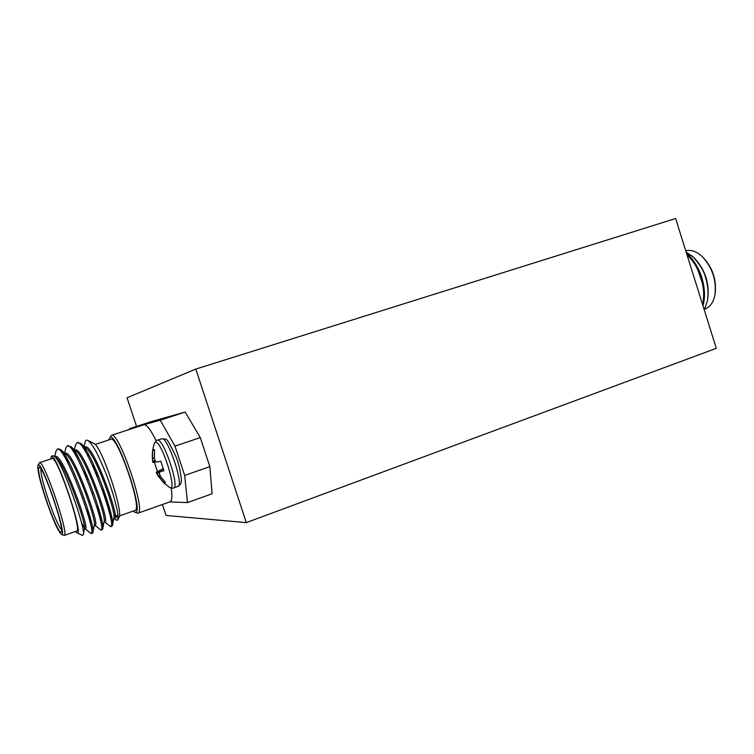 <?xml version="1.0" encoding="UTF-8"?>
<svg xmlns="http://www.w3.org/2000/svg" width="754" height="754" viewBox="0 0 754 754"><rect width="100%" height="100%" fill="white"/><g stroke="black" fill="none" stroke-linecap="round" stroke-linejoin="round"><path stroke-width="1.13" d="M162.412 504.501L166.04 515.453L246.304 522.616L716.3 348.339L675.631 218.509L195.804 369.074L127.058 397.782L136.549 426.425M195.804 369.074L246.304 522.616M169.744 501.91L187.482 502.569L184.645 475.406L174.975 446.123L160.263 420.195L185.173 412.052L151.667 421.486L129.481 428.724L129.575 429.403M185.173 412.052L200.281 437.593L174.975 446.123M184.645 475.406L209.848 466.641L200.281 437.593M209.848 466.641L212.11 493.776L187.482 502.569M690.249 258.217C700.777 269.018 705.197 282.382 703.51 298.311M687.082 255.05C699.175 265.625 706.583 288.103 702.558 304.484M686.187 252.213L692.803 256.586C699.835 264.343 704.076 271.28 705.518 277.406C707.959 284.946 708.6 292.778 707.441 300.921L704.264 309.913M686.677 253.778C699.797 263.975 708.053 288.905 702.964 305.766M697.799 269.734L702.445 283.372M685.763 250.837C690.909 249.527 696.253 251.299 701.776 256.162C712.191 267.01 716.583 279.904 714.962 294.823C713.482 302.297 710.164 307.001 705.028 308.952L704.736 309.055M715.178 293.41C716.602 279.414 712.464 267.312 702.775 257.105M707.742 298.961L707.789 298.716C709.58 282.882 704.952 269.178 693.887 257.604M693.727 257.463L686.366 252.76M109.453 438.357L111.46 435.322C118.906 430.666 146.747 512.899 137.841 513.22L134.448 512.004C146.719 519.138 114.881 425.341 109.453 438.357L109.01 439.893M133.175 511.071L134.448 512.004M137.841 513.22L169.999 501.815C171.987 500.967 172.393 496.386 171.196 488.055M156.182 440.864C150.753 429.733 146.653 424.351 143.891 424.728L111.404 435.341M160.263 420.195L129.481 428.724M119.386 515.943L134.938 510.449C143.034 510.119 117.454 434.728 110.8 439.309L95.117 444.445M54.203 455.991L56.333 457.857C64.825 463.795 86.946 525.35 84.42 528.742L83.27 534.548M63.279 454.832L64.156 453.842M57.898 449.177L58.454 448.8L60.791 449.723L66.437 454.7C75.23 460.93 96.87 521.231 94.278 525.189L92.846 532.541L92.45 533.182L91.649 532.814M91.545 522.767L88.51 516.452M73.204 451.363L74.194 450.562M67.766 445.944L70.895 446.604L76.493 451.552C85.56 458.083 106.729 517.14 104.08 521.636L102.676 528.94L102.205 529.704L101.441 529.44M101.762 520.345L99.349 515.887M86.163 477.31L84.439 469.949M83.091 447.961L84.184 447.329M77.587 442.739L80.951 443.512L86.493 448.442C95.824 455.246 116.531 513.078 113.826 518.102L112.459 525.35L111.903 526.254L111.168 526.056M111.809 517.621L109.754 514.266M94.665 470.185L93.383 464.125M88.209 456.613L88.114 453.719M87.737 440.393L93.948 443.484C101.498 445.831 123.854 512.032 118.972 517.593L117.747 520.09C118.293 518.667 118.114 515.387 117.2 510.26C115.098 500.59 112.101 490.383 108.208 479.61C106.022 472.824 97.125 452.834 95.541 450.675C92.45 445.152 89.849 441.721 87.737 440.393C86.352 439.752 85.438 440.43 85.004 442.438L84.194 446.396M60.791 449.723C70.537 456.443 95.918 527.668 92.846 532.541M67.766 461.91L67.332 459.12M70.895 446.604C80.989 453.682 105.824 523.436 102.676 528.94M77.247 458.206L76.757 454.671M80.951 443.512C91.375 450.93 115.664 519.233 112.459 525.35M51.093 457.207L51.79 455.859L54.099 455.906C62.808 461.759 86.729 532.164 83.242 534.718L82.403 535.368L76.701 532.71C85.522 538.413 54.656 447.433 51.093 457.207L50.763 458.988M55.909 451.354L57.219 449.205C64.637 443.776 97.473 534.756 91.225 533.615L85.211 528.78M66.154 459.695L65.73 456.34M65.673 448.357L67.106 445.991C74.919 440.44 107.652 531.118 100.989 530.137L94.966 525.331M75.579 455.209L75.268 452.212M75.372 445.388L76.927 442.796C85.145 437.132 117.756 527.498 110.697 526.678L104.655 521.9M85.014 450.939L84.797 448.225M97.7 475.388L96.427 470.93M105.428 499.025L110.075 510.147M84.919 447.047L85.07 446.999C92.572 442.08 120.593 518.997 114.589 518.394L116.097 520.081L117.747 520.09M54.203 460.223L54.411 458.451M55.127 456.801L55.551 456.66C62.035 452.061 90.348 529.732 85.39 528.714L84.354 529.082M84.486 528.054L81.734 523.078M64.081 456.113L64.524 454.398M65.117 453.531L65.447 453.418C72.28 448.715 100.489 526.132 95.183 525.255L94.193 525.604M89.905 516.471L88.114 512.136M73.911 452.447L74.448 450.939M75.042 450.279L75.287 450.195C82.459 445.388 110.574 522.55 104.919 521.815L103.986 522.145M100.668 515.727L96.352 505.51M87.926 479.139L87.21 476.358M83.713 448.875L84.325 447.537M111.036 514.021L108.095 507.847M97.36 475.944L95.749 469.365M37.945 465.293L39.472 462.683C43.638 458.866 69.83 536.056 64.156 535.463L61.357 534.322C68.614 539.157 40.791 457.15 37.945 465.293C37.163 469.393 39.83 480.798 45.928 499.516C52.808 519.478 57.945 531.08 61.357 534.322M46.164 499.525C39.547 479.044 37.266 468.253 39.321 467.15C43.836 467.537 64.703 529.044 61.328 532.022C60.094 534.982 52.394 518.328 46.164 499.525M40.914 468.903C40.612 473.342 43.016 483.352 48.115 498.941C53.854 515.651 58.322 525.887 61.526 529.647M88.312 515.755L87.445 508.29M118.105 518.281L115.126 515.981M108.19 503.465L102.45 489.44M84.995 448.536L85.447 451.665M102.695 489.355L107.502 501.212M115.042 514.841L118.067 516.32M97.115 472.56L98.067 475.708M75.372 531.504L76.701 532.71M64.156 535.463L76.654 531.052C82.761 531.476 56.682 454.596 52.064 458.555L39.472 462.683M154.598 450.129L152.76 450.27L153.543 449.45L154.627 449.968L154.363 457.904L155.032 460.694L156.643 462.079L160.819 461.231L163.938 470.666L159.876 471.938L159.273 473.182L160.442 476.264L165.362 482.4L164.947 482.984L163.42 482.466L158.208 476.038L160.008 475.388M155.107 460.901L152.723 461.542L152.647 460.986L154.938 460.383M152.968 462.504L155.955 461.702M154.372 457.97L152.431 458.583L154.344 457.555M159.396 472.881L156.926 473.908L156.634 473.371L159.744 472.079M163.505 469.092L156.201 472.324L163.467 468.997M152.76 450.27L152.412 458.168M152.431 458.583L152.647 460.986M152.723 461.542L152.93 462.447M163.364 468.63L156.182 472.211M154.306 462.174L157.303 471.203M156.201 472.324L156.634 473.371M156.926 473.908L158.208 476.038M164.655 481.674L163.42 482.466M160.178 475.765L158.444 476.387M156.823 473.729L164.004 483.041L169.49 487.329C178.349 493.795 161.582 440.006 155.399 442.24L154.485 443.22C156.172 440.722 157.152 439.723 157.426 440.213L162.195 438.658C167.115 440.459 165.239 434.115 175.918 456.556C180.479 467.885 181.987 481.797 181.177 482.051C181.318 483.295 180.225 484.756 177.887 486.434C184.334 485.783 167.577 436.123 161.799 438.762L161.686 438.79M169.49 487.329C172.346 488.281 173.731 488.479 173.646 487.923C179.999 487.301 163.213 437.574 157.539 440.185L157.426 440.213M98.378 475.604L97.115 476.028M88.303 479.016L87.04 479.44M103.477 489.082L102.224 489.516M93.421 492.532L92.158 492.965M55.947 451.212L54.816 456.538M65.711 448.187L64.674 453.145M75.409 445.199L74.467 449.761M116.097 520.081L114.278 518.498M114.589 518.394L113.713 518.705M69.198 462.607L67.2 461.646M91.225 533.615L92.45 533.182M100.989 530.137L102.205 529.704M110.697 526.678L111.903 526.254M57.219 449.205L58.454 448.8M67.106 445.991L68.341 445.586M76.927 442.796L78.152 442.391M154.485 443.22C152.383 449.205 151.79 455.322 152.723 461.571M173.646 487.923L177.887 486.434"/></g></svg>
